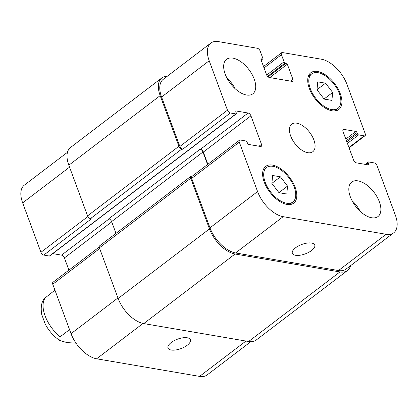 <?xml version="1.0" encoding="UTF-8"?>
<svg xmlns="http://www.w3.org/2000/svg" width="418" height="418" viewBox="0 0 418 418"><rect width="100%" height="100%" fill="white"/><g stroke="black" fill="none" stroke-linecap="round" stroke-linejoin="round"><path stroke-width="0.63" d="M76.039 343.178L66.995 342.588L59.837 340.539L60.103 336.824L68.265 330.607L70.078 331.077M54.936 290.134L44.768 298.212C41.659 301.305 40.603 306.619 41.607 314.148L45.28 324.216C48.953 331.009 53.807 336.448 59.837 340.534M171.202 342.535A11.944 5.016 -20.3 0 1 182.729 337.828A11.944 5.016 -20.3 0 1 190.404 339.761A11.944 5.016 -20.3 0 1 180.942 348.612A11.944 5.016 -20.3 0 1 167.999 348.048A11.944 5.016 -20.3 0 1 171.202 342.535M295.557 247.796A11.944 5.016 -20.3 0 1 307.089 243.088A11.944 5.016 -20.3 0 1 314.759 245.021A11.944 5.016 -20.3 0 1 305.302 253.867A11.944 5.016 -20.3 0 1 292.354 253.308A11.944 5.016 -20.3 0 1 295.557 247.796M226.854 77.858A21.668 11.568 -127.3 0 1 235.041 88.611M246.516 95.017A21.668 11.568 -127.3 0 1 227.423 78.918A21.668 11.568 -127.3 0 1 226.561 59.335A21.668 11.568 -127.3 0 1 248.893 69.56A21.668 11.568 -127.3 0 1 252.822 93.81A21.668 11.568 -127.3 0 1 246.516 95.017M371.665 217.757A21.668 11.568 -127.3 0 1 352.578 201.659A21.668 11.568 -127.3 0 1 351.716 182.081A21.668 11.568 -127.3 0 1 374.047 192.306A21.668 11.568 -127.3 0 1 377.976 216.55A21.668 11.568 -127.3 0 1 371.665 217.757M352.008 200.603A21.668 11.568 -127.3 0 1 360.196 211.351M325.554 83.192L332.644 92.467L331.918 100.404L324.096 99.066L317.006 89.792L317.732 81.855L325.554 83.192L317.016 89.692M332.644 92.467L324.055 99.009M280.436 176.824L287.532 186.099L286.805 194.036L278.984 192.698L271.893 183.424L272.62 175.487L280.436 176.824L271.899 183.33M287.532 186.099L278.942 192.641M331.646 109.568A21.668 11.568 52.7 0 0 337.958 108.361A21.668 11.568 52.7 0 0 334.029 84.117A21.668 11.568 52.7 0 0 311.692 73.892A21.668 11.568 52.7 0 0 312.554 93.47A21.668 11.568 52.7 0 0 331.646 109.568M332.101 110.796A23.11 12.341 -127.3 0 1 311.739 93.627A23.11 12.341 -127.3 0 1 310.82 72.742A23.11 12.341 -127.3 0 1 334.64 83.647A23.11 12.341 -127.3 0 1 338.831 109.511A23.11 12.341 -127.3 0 1 332.101 110.796M286.534 203.2A21.668 11.568 52.7 0 0 292.84 201.999A21.668 11.568 52.7 0 0 288.916 177.749A21.668 11.568 52.7 0 0 266.579 167.524A21.668 11.568 52.7 0 0 267.442 187.102A21.668 11.568 52.7 0 0 286.534 203.2M286.988 204.433A23.11 12.341 -127.3 0 1 266.621 187.259A23.11 12.341 -127.3 0 1 265.707 166.374A23.11 12.341 -127.3 0 1 289.528 177.284A23.11 12.341 -127.3 0 1 293.718 203.143A23.11 12.341 -127.3 0 1 286.988 204.433M283.179 216.681A26 13.883 -127.3 0 1 257.582 191.575L239.3 142.151A2.889 1.541 -127.3 0 1 239.483 140.182A2.889 1.541 -127.3 0 1 240.324 140.025L245.936 140.981A1.155 0.617 -127.3 0 1 247.075 142.099L247.529 143.327A1.155 0.617 52.7 0 0 248.668 144.445L260.466 146.462A2.889 1.541 52.7 0 0 261.307 146.3A2.889 1.541 52.7 0 0 261.496 144.33L250.941 115.812A2.889 1.541 52.7 0 0 248.099 113.022L236.295 111.005A1.155 0.617 52.7 0 0 235.961 111.068A1.155 0.617 52.7 0 0 235.888 111.852L236.342 113.085A1.155 0.617 -127.3 0 1 236.269 113.868A1.155 0.617 -127.3 0 1 235.93 113.936L230.318 112.975A2.889 1.541 -127.3 0 1 227.476 110.185L209.193 60.762A26 13.883 -127.3 0 1 210.85 43.059A26 13.883 -127.3 0 1 218.421 41.612L257.31 48.258A2.889 1.541 -127.3 0 1 260.158 51.048L262.797 58.18A1.155 0.617 -127.3 0 1 262.718 58.969A1.155 0.617 -127.3 0 1 262.384 59.032L261.417 58.865A1.155 0.617 52.7 0 0 261.078 58.933A1.155 0.617 52.7 0 0 261.004 59.717L266.553 74.718A2.889 1.541 52.7 0 0 269.401 77.508L291.842 81.343A2.889 1.541 52.7 0 0 292.684 81.181A2.889 1.541 52.7 0 0 292.866 79.216L287.323 64.215A1.155 0.617 52.7 0 0 286.184 63.102L285.217 62.935A1.155 0.617 -127.3 0 1 284.078 61.817L281.439 54.69A2.889 1.541 -127.3 0 1 281.622 52.72A2.889 1.541 -127.3 0 1 282.464 52.558L321.358 59.21A26 13.883 -127.3 0 1 346.956 84.316L365.238 133.739A2.889 1.541 -127.3 0 1 365.055 135.704A2.889 1.541 -127.3 0 1 364.214 135.866L358.602 134.904A1.155 0.617 -127.3 0 1 357.463 133.791L357.009 132.563A1.155 0.617 52.7 0 0 355.87 131.445L344.066 129.428A2.889 1.541 52.7 0 0 343.225 129.59A2.889 1.541 52.7 0 0 343.042 131.555L353.591 160.078A2.889 1.541 52.7 0 0 356.439 162.868L368.242 164.885A1.155 0.617 52.7 0 0 368.577 164.823A1.155 0.617 52.7 0 0 368.65 164.034L368.195 162.806A1.155 0.617 -127.3 0 1 368.268 162.017A1.155 0.617 -127.3 0 1 368.608 161.954L374.214 162.91A2.889 1.541 -127.3 0 1 377.062 165.7L395.344 215.124A26 13.883 -127.3 0 1 393.688 232.831A26 13.883 -127.3 0 1 386.117 234.279L283.179 216.681L235.574 252.947A26 13.883 -127.3 0 1 209.977 227.841L191.695 178.418A2.889 1.541 -127.3 0 1 191.878 176.453L239.483 140.182M307.726 152.695A17.337 9.253 -127.3 0 1 292.454 139.821A17.337 9.253 -127.3 0 1 291.764 124.156A17.337 9.253 -127.3 0 1 309.628 132.334A17.337 9.253 -127.3 0 1 312.774 151.734A17.337 9.253 -127.3 0 1 307.726 152.695M250.763 341.715L207.15 374.941A26 13.883 -127.3 0 1 199.579 376.388L96.642 358.79A26 13.883 -127.3 0 1 71.044 333.684L52.762 284.261A2.889 1.541 -127.3 0 1 52.945 282.296L99.212 247.048M68.923 270.127L64.409 257.922A2.889 1.541 52.7 0 0 61.561 255.132L52.809 253.637M236.269 113.868L49.732 255.983A1.155 0.617 -127.3 0 1 49.392 256.046L43.785 255.09A2.889 1.541 -127.3 0 1 40.938 252.3L22.656 202.876A26 13.883 -127.3 0 1 24.312 185.169L67.476 152.288M207.85 164.279L203.336 152.079A2.889 1.541 52.7 0 0 200.494 149.289L200.107 149.221L108.779 218.797A2.889 1.541 -127.3 0 1 111.627 221.587L115.985 233.369M190.911 176.286L99.583 245.862A2.889 1.541 52.7 0 0 99.4 247.827L118.137 298.478A26 13.883 52.7 0 0 143.74 323.584L248.605 341.516A26 13.883 52.7 0 0 256.177 340.069L347.504 270.493A26 13.883 -127.3 0 1 339.933 271.94L235.062 254.013A26 13.883 -127.3 0 1 209.465 228.902L190.728 178.251A2.889 1.541 -127.3 0 1 190.911 176.286A2.889 1.541 -127.3 0 1 191.752 176.124L192.202 176.203M210.85 43.059L163.245 79.326A26 13.883 -127.3 0 0 161.588 97.033L179.871 146.452A2.889 1.541 -127.3 0 0 182.713 149.242L181.746 149.08A2.889 1.541 -127.3 0 1 178.904 146.29L160.167 95.638A26 13.883 -127.3 0 1 161.823 77.931L70.496 147.507A26 13.883 52.7 0 0 68.839 165.214L87.576 215.866A2.889 1.541 52.7 0 0 90.424 218.656L91.39 218.818L43.785 255.09M393.688 232.831L346.083 269.098A26 13.883 -127.3 0 1 338.507 270.545L235.574 252.947M350.524 265.712A26 13.883 -127.3 0 1 347.504 270.493M207.568 164.499L202.949 152.011A2.889 1.541 52.7 0 0 200.107 149.221M161.823 77.931A26 13.883 -127.3 0 1 167.237 76.285M60.103 336.824A28.889 15.424 -127.3 0 1 45.546 297.48M143.034 323.448L96.642 358.79M117.944 297.956L71.044 333.684M99.662 248.532L52.762 284.261M111.731 221.869L64.409 257.922M109.129 218.891L61.561 255.132M87.89 216.529L40.938 252.3M69.555 167.148L22.656 202.876M245.951 341.062L199.579 376.388M209.977 227.841L257.582 191.575M191.695 178.418L239.3 142.151M259.024 146.211L261.496 144.33M203.336 152.079L250.941 115.812M200.494 149.289L248.099 113.022M179.871 146.452L227.476 110.185M182.713 149.242L230.318 112.975M161.588 97.033L209.193 60.762M290.4 81.097L292.866 79.216M264.045 67.941L281.439 54.69M348.941 147.502L364.214 135.866M342.849 130.359L344.066 129.428M338.507 270.545L386.117 234.279M248.605 341.516L339.933 271.94M368.195 162.806L365.975 164.499M368.65 164.034L367.662 164.786M355.87 131.445L345.832 139.095M357.009 132.563L346.402 140.641M357.463 133.791L346.856 141.869M358.602 134.904L347.431 143.416M284.078 61.817L266.7 75.057M285.217 62.935L267.583 76.369M286.184 63.102L268.116 76.865M287.323 64.215L269.788 77.57M261.417 58.865L260.931 59.236M262.384 59.032L261.109 60.004M160.167 95.638L68.839 165.214M178.904 146.29L87.576 215.866M181.746 149.08L90.424 218.656M235.93 113.936L49.392 256.046M236.295 111.005L235.809 111.376M202.949 152.011L111.627 221.587M190.728 178.251L99.4 247.827M209.465 228.902L118.137 298.478M235.062 254.013L143.74 323.584M334.541 110.963L337.958 108.361M308.28 76.494L311.692 73.892M289.428 204.601L292.84 201.999M263.162 170.126L266.579 167.524M263.523 66.514L281.622 52.72M349.077 147.873L365.055 135.704M368.268 162.017L365.191 164.363M262.718 58.969L261.166 60.15"/></g></svg>
